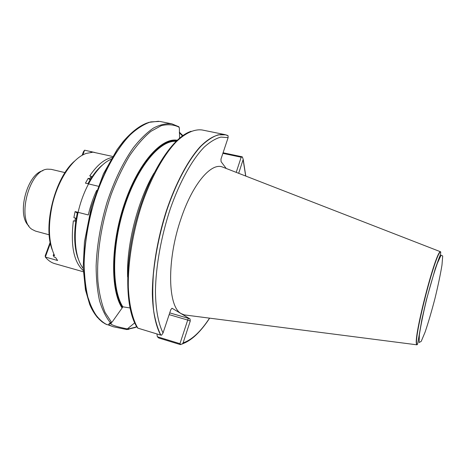 <?xml version="1.0" encoding="UTF-8"?>
<svg xmlns="http://www.w3.org/2000/svg" width="466" height="466" viewBox="0 0 466 466"><rect width="100%" height="100%" fill="white"/><g stroke="black" fill="none" stroke-linecap="round" stroke-linejoin="round"><path stroke-width="0.7" d="M83.181 268.346C74.77 257.995 72.644 233.588 78.853 209.246C85.028 184.891 98.559 164.469 110.896 159.395M83.257 270.513C73.75 261.95 70.448 245.401 73.36 220.861L75.807 221.105C73.692 236.483 74.525 249.129 78.3 259.044C73.75 246.764 73.477 231.142 77.472 212.187M87.923 183.75C92.291 175.723 97.033 169.554 102.159 165.232C98.512 168.296 95.012 172.373 91.656 177.459L91.202 176.288L89.688 178.688L88.191 178.332L85.453 183.155L98.204 186.225M224.006 167.614L221.909 166.799C210.597 163.03 192.394 184.489 181.018 218.659C166.432 260.523 167.76 307.49 181.46 313.74L184.239 314.888L186.476 315.173M238.674 173.305L243.2 159.372L245.786 176.066M226.214 168.471L221.094 161.661L220.948 159.156L228.119 137.633L228.055 135.722L224.828 134.581C217.628 133.62 209.147 137.627 200.089 146.837C187.938 160.304 175.565 183.429 166.269 211.145C157.322 239.192 152.306 269.465 152.335 294.081C152.807 311.946 155.755 325.955 160.648 335.071L161.556 335.188L163.042 332.945L170.836 309.558L172.117 308.282L190.052 318.954L190.268 321.01L183.097 342.883L182.567 343.727L180.266 344.572L158.708 337.978L157.357 336.767L156.914 333.936M223.074 152.766L241.848 156.733L242.378 156.943L243.2 159.372M227.268 135.309L226.872 135.227M191.037 131.272L189.79 131.773C171.5 138.746 148.497 174.686 136.352 219.847C124.137 264.979 125.406 309.907 137.243 327.505L137.808 328.122L160.648 335.071M154.03 173.078C137.715 200.473 126.373 245.075 127.614 276.932M177.214 140.249C161.265 137.348 137.924 163.38 124.271 204.201C110.529 244.953 110.349 290.394 122.115 307.991L122.849 306.814L129.927 307.944M179.573 138.157L179.363 127.911L178.431 126.478M134.68 322.862L126.612 329.526L113.663 326.835C110.739 325.938 109.091 325.052 108.718 324.19L110.378 322.67L112.143 322.064L122.115 307.991M178.88 126.781L171.913 123.851L159.844 121.422L150.786 121.882C144.314 124.008 137.627 128.156 130.73 134.325C116.931 148.287 103.627 172.059 94.61 200.03C88.225 221.694 84.736 242.739 84.136 263.173C84.329 276.023 85.604 287.481 87.963 297.553C90.876 306.64 94.604 313.868 99.136 319.233L102.159 321.907L105.357 323.934L113.663 326.841M182.893 135.606L179.334 132.163M157.357 336.767L179.952 343.675L187.705 320.066L169.146 314.62M110.605 322.612L110.384 323.491L110.914 324.074C112.889 325.513 118.282 327.115 127.102 328.862M180.936 344.595L179.952 343.675M169.729 312.878L188.34 318.319L187.705 320.066L190.268 321.01M222.882 153.355L241.178 157.228L236.215 172.35M179.346 132.705L182.468 135.903M242.378 156.943L241.178 157.228M42.942 170.702C26.836 174.022 16.327 215.333 28.892 225.946M49.204 234.812L35.527 231.107L32.166 229.464C16.223 220.08 29.008 169.799 47.503 169.17L51.237 169.339L65.024 172.618M221.909 166.799L440.487 251.745C435.739 250.597 412.94 338.945 416.633 344.287L416.965 344.823L184.239 314.888M50.404 243.246L45.336 257.04L45.185 255.84L50.194 242.215M82.121 155.353L83.478 151.66L84.596 150.192L82.843 154.951M112.644 156.454L92.513 152.062L90.934 151.992L92.344 152.312L86.455 153.366C72.894 157.59 57.767 179.876 52.116 205.692C47.852 226.354 48.68 243.007 54.592 255.653L53.171 255.257L54.155 257.075L55.571 257.471L57.603 260.506L45.336 257.04L46.087 257.931C48.645 260.814 51.516 262.713 54.708 263.622L83.309 271.765M91.202 176.288L89.711 175.932C97.044 165.104 104.471 158.97 111.991 157.531M96.672 190.332C93.113 197.992 90.328 206.199 88.307 214.96L75.102 211.576L73.878 217.645L75.381 218.03L74.857 221.251M94.866 152.493L84.596 150.192M53.171 255.257L53.881 254.151M52.268 249.893C42.563 226.126 55.04 177.074 74.921 160.834M90.876 152.388L90.934 151.992M89.688 178.688L90.468 179.328M90.124 179.899L88.191 178.332M76.203 218.595L75.381 218.03M75.102 211.576L77.274 213.09M183.097 342.883C191.934 339.854 200.747 331.606 209.537 318.144M245.687 176.026L243.124 159.727M228.119 137.633L220.942 137.08C215.682 138.454 210.102 141.81 204.195 147.139C192.254 159.407 179.859 181.53 170.352 208.681C161.172 236.21 155.778 266.412 155.446 291.244C155.644 309.284 158.347 323.561 163.042 332.945M182.194 344.042L186.109 342.219M224.828 134.581L202.197 129.991C194.561 128.936 185.66 132.798 176.247 141.81C163.63 155.003 150.967 177.762 141.629 205.116C132.67 232.802 127.888 262.76 128.336 287.219C129.134 304.974 132.484 318.96 137.808 328.122M176.061 141.349C160.205 139.922 137.726 166.269 124.737 206.024C111.671 245.71 111.566 289.45 122.849 306.814M176.515 140.907C160.636 138.658 137.72 164.772 124.399 205.023C110.984 245.203 110.844 289.782 122.372 307.234M179.084 127.183C173.707 124.55 167.743 124.061 161.184 125.704L150.873 131.365C143.732 137.284 136.672 145.357 129.694 155.586C122.925 166.921 116.815 179.719 111.362 193.967C101.204 223.266 96.316 255.718 97.93 281.458C99.235 293.691 101.64 304.059 105.135 312.564L111.549 322.291M171.913 123.851C166.181 123.245 160.03 124.655 153.448 128.074C146.726 132.699 139.969 139.322 133.189 147.949C122.972 162.552 114.281 180.587 107.116 202.052C100.592 223.96 96.928 245.273 96.124 265.993C96.182 279.017 97.33 290.627 99.561 300.815C102.351 310.001 105.957 317.288 110.378 322.67M126.56 329.549L128.896 329.305M135.623 327.283L136.777 326.759M227.495 135.396L225.742 134.825L218.274 134.825C212.828 136.596 207.085 140.371 201.032 146.143C188.817 159.302 176.299 182.328 166.851 210.154C160.007 231.765 155.516 253.155 153.378 274.317C152.481 287.726 152.574 299.865 153.646 310.729C155.254 320.666 157.659 328.792 160.881 335.112M126.921 329.252L136.858 326.893M188.34 318.319L190.052 318.954M172.251 308.341L171.826 308.294M106.86 324.639C101.215 321.651 96.293 316.478 92.087 309.109L87.189 295.211C84.905 284.091 83.88 271.486 84.107 257.395C85.097 242.728 87.369 227.705 90.922 212.315C95.157 197.101 100.341 182.812 106.475 169.455C113.011 156.972 119.931 146.388 127.253 137.709C134.61 130.311 141.792 125.197 148.794 122.372L158.597 121.259M111.112 323.491L110.331 323.381M419.126 342.539L419.365 334.844C420.786 325.39 423.215 313.519 426.652 299.23C430.409 284.907 433.98 272.901 437.376 263.214L441.11 255.152L442.7 256.003L441.984 265.043C440.417 274.515 438.081 285.658 434.97 298.467C431.627 311.288 428.341 322.489 425.114 332.077L421.223 341.351L419.126 342.539M416.889 344.275L417.099 344.694L417.588 344.147L421.98 319.006L426.402 299.819L435.302 268.567L439.263 257.517C440.353 255.205 440.836 253.323 440.708 251.879C435.984 250.743 413.22 338.939 416.889 344.275M209.642 318.156C204.551 325.973 199.326 332.206 193.978 336.854C189.831 340.326 186.027 342.615 182.567 343.727M228.124 135.822L225.55 134.744M136.48 326.27L135.46 327.476L126.612 329.532M110.914 324.074L111.525 322.297M110.384 323.491L108.712 324.202M180.505 133.387L181.152 134.651M97.674 317.76C94.342 313.764 91.691 309.331 89.705 304.455L85.447 289.846L83.164 267.612L84.451 241.941L91.336 207.05L103.44 173.812L117.112 149.569L123.123 141.635C131.459 132 139.497 125.756 147.239 122.913"/></g></svg>
